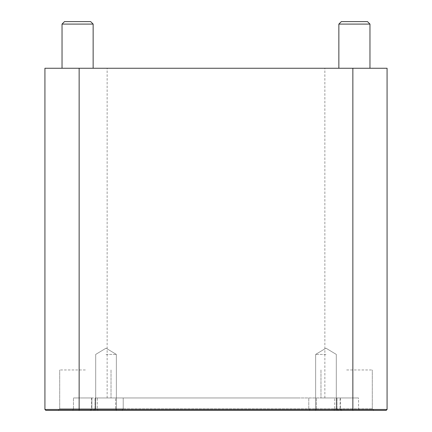 <?xml version="1.0" encoding="UTF-8"?>
<svg xmlns="http://www.w3.org/2000/svg" width="432" height="432" viewBox="0 0 432 432"><rect width="100%" height="100%" fill="white"/><g stroke="black" fill="none" stroke-linecap="round" stroke-linejoin="round"><path stroke-width="0.32" stroke-dasharray="2.16 1.62" d="M123.212 408.845L372.298 408.845L59.702 408.845L123.212 408.845L122.051 410.4L309.949 410.4L116.408 410.4L122.051 410.4L123.212 408.845L123.212 397.958L334.73 397.958L97.27 397.958L123.212 397.958L123.212 408.845M315.592 410.4L334.006 410.4L315.592 410.4L316.316 408.845L315.592 410.4M359.267 410.4L334.006 410.4L373.853 410.4L340.853 410.4L359.267 410.4L358.544 408.845L359.267 410.4M338.483 410.4L341.971 410.4L338.483 410.4L336.965 408.845L338.483 410.4M97.994 410.4L58.147 410.4L97.994 410.4L97.27 408.845L97.994 410.4M72.733 410.4L91.147 410.4L72.733 410.4L73.456 408.845L72.733 410.4M93.517 410.4L90.029 410.4L93.517 410.4L95.035 408.845L93.517 410.4M358.544 397.958L320.976 397.958L358.544 397.958L336.798 397.958L358.544 397.958L358.544 408.845L358.544 397.958M346.637 369.965L372.298 369.965L346.637 369.965M79.142 410.4L45.862 410.4L44.928 409.466L387.072 409.466L386.138 410.4L79.142 410.4L79.142 68.256L44.928 68.256L44.928 409.466M106.029 410.4L116.37 410.4L106.029 410.4M325.971 410.4L315.63 410.4L325.971 410.4M91.87 397.958L73.456 397.958L91.87 397.958L91.87 408.845L91.147 410.4L91.87 408.845L91.87 397.958M97.27 397.958L73.456 397.958L111.024 397.958L97.27 397.958L97.27 408.845L97.27 397.958M85.363 369.965L59.702 369.965L85.363 369.965M297.81 397.958L107.136 397.958L297.81 397.958M79.142 68.256L387.072 68.256L387.072 409.466M77.587 21.6L64.525 21.6L77.587 21.6M77.587 24.089L62.035 24.089L77.587 24.089M77.587 68.256L62.035 68.256L77.587 68.256M64.525 21.6L90.65 21.6L93.139 24.089L62.035 24.089L64.525 21.6M341.35 21.6L367.475 21.6L341.35 21.6L367.475 21.6L369.965 24.089L338.861 24.089L369.965 24.089L338.861 24.089L341.35 21.6M354.413 68.256L338.861 68.256L354.413 68.256M216 68.256L324.864 68.256L216 68.256M106.029 354.413L116.37 354.413L106.029 354.413M325.971 354.413L315.63 354.413L325.971 354.413M308.788 408.845L309.949 410.4L308.788 408.845L308.788 397.958L308.788 408.845M334.73 408.845L334.006 410.4L334.73 408.845L334.73 397.958L334.73 408.845M340.13 408.845L340.853 410.4L340.13 408.845L340.13 397.958L340.13 408.845M115.684 408.845L116.408 410.4L115.684 408.845L115.684 397.958L115.684 408.845M316.316 408.845L316.316 397.958L316.316 408.845M336.965 408.845L336.965 397.958L336.965 408.845M95.035 408.845L95.035 397.958L95.035 408.845M73.456 408.845L73.456 397.958L73.456 408.845M352.858 68.256L352.858 410.4M372.298 408.845L373.853 410.4L372.298 408.845L372.298 369.965L372.298 408.845M338.353 410.4L336.798 408.845L336.798 397.958L336.798 408.845L338.353 410.4M340.416 397.958L340.416 408.845L341.971 410.4M59.702 408.845L58.147 410.4L59.702 408.845L59.702 369.965L59.702 408.845M93.647 410.4L95.202 408.845L95.202 397.958L95.202 408.845L93.647 410.4M91.584 397.958L91.584 408.845L90.029 410.4M320.976 369.965L320.976 397.958L320.976 369.965M111.024 369.965L111.024 397.958L111.024 369.965M93.139 68.256L93.139 24.089M62.035 68.256L62.035 24.089M369.965 68.256L369.965 24.089M338.861 68.256L338.861 24.089M324.864 397.958L324.864 68.256M107.136 397.958L107.136 68.256M106.029 348.203L95.693 354.413L95.693 410.4L95.693 354.413L106.029 348.203L116.37 354.413L116.37 410.4L116.37 354.413L106.029 348.203M325.971 348.203L315.63 354.413L315.63 410.4L315.63 354.413L325.971 348.203L336.307 354.413L336.307 410.4L336.307 354.413L325.971 348.203"/><path stroke-width="0.65" d="M352.858 410.4L386.138 410.4L387.072 409.466L44.928 409.466L45.862 410.4L352.858 410.4L352.858 68.256L387.072 68.256L387.072 409.466M44.928 409.466L44.928 68.256L352.858 68.256M77.587 21.6L64.525 21.6L62.035 24.089L93.139 24.089L90.65 21.6L77.587 21.6M354.413 21.6L341.35 21.6L338.861 24.089L369.965 24.089L367.475 21.6L354.413 21.6M79.142 68.256L79.142 410.4M93.139 68.256L93.139 24.089M62.035 68.256L62.035 24.089M369.965 68.256L369.965 24.089M338.861 68.256L338.861 24.089"/></g></svg>
